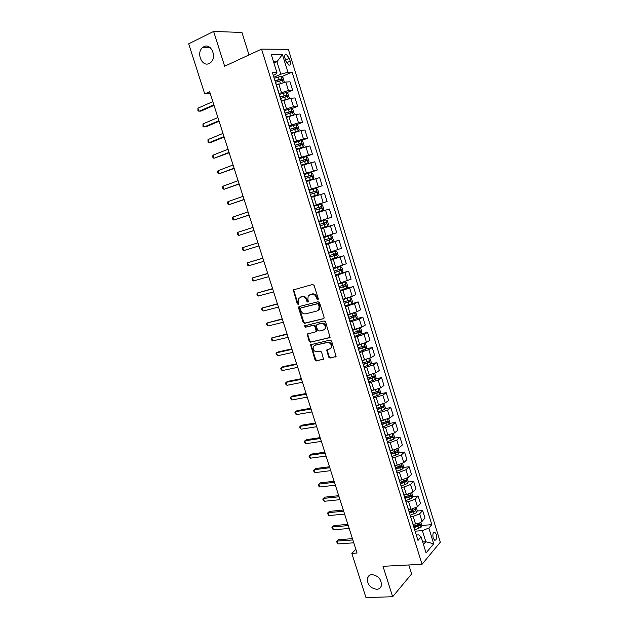 <?xml version="1.0" encoding="UTF-8"?>
<svg xmlns="http://www.w3.org/2000/svg" width="629" height="629" viewBox="0 0 629 629"><rect width="100%" height="100%" fill="white"/><g stroke="black" fill="none" stroke-linecap="round" stroke-linejoin="round"><path stroke-width="0.94" d="M317.787 299.663L318.258 298.61L314.115 285.417L312.66 284.457L293.279 289.922L297.297 303.972L298.689 304.342L298.5 298.539L301.849 296.746C303.949 296.456 305.474 297.478 306.433 299.813L306.968 301.495L307.966 302.172L308.375 301.857L307.896 299.435L308.171 296.055L311.599 294.199C313.729 293.908 315.271 294.938 316.238 297.289L316.772 298.987L317.787 299.663M371.998 574.607C369.734 574.78 368.224 575.873 367.47 577.886C366.974 584.231 370.049 588.036 376.677 589.31C379.004 589.153 380.545 588.036 381.3 585.945C381.701 579.576 378.595 575.794 371.998 574.607M203.898 46.703L202.601 47.56C195.886 52.726 202.003 67.374 209.237 63.474L210.731 62.475C217.304 57.192 211.029 42.701 203.898 46.703M436.29 534.398L434.82 532.189C433.019 532.228 432.477 534.17 433.2 538.039L434.655 540.24C436.463 540.201 437.006 538.251 436.29 534.398M328.621 357.083L330.068 358.074L336.09 356.439L331.601 341.052L330.146 340.069L310.6 344.747L315.043 359.937L316.466 360.928L323.455 359.104L321.576 352.043L320.137 351.061L316.977 351.745C313.895 351.446 312.676 349.7 313.321 346.516L314.925 345.274L327.402 342.506C330.508 342.774 331.75 344.503 331.145 347.711L329.462 349.04L326.742 349.983L328.621 357.083L329.258 356.714L330.697 357.704L336.004 356.588M248.998 54.935L241.953 32.456L213.632 31.45L224.647 66.226L261.546 49.117L422.051 564.276L383.006 566.304L392.653 596.748L365.96 597.55L351.823 553.386L357.052 553.064L209.669 91.732L204.732 93.949L210.267 93.603M213.632 31.45L188.684 43.826L204.732 93.949M323.455 318.801L324.139 317.315L319.556 302.73L318.101 301.755L299.231 306.543L298.586 308.021L303.131 322.37L304.554 323.337L323.841 318.612M325.594 321.938L330.091 337.427L310.522 342.176L309.098 341.201L307.235 334.101L315.428 331.884L316.096 330.422L314.807 326.333L313.368 325.358L305.45 327.237L304.507 325.846L324.139 320.955L325.594 321.938M285 58.34L285.888 61.225L288.9 65.18C290.433 65.29 290.873 63.954 290.205 61.17L289.316 58.308L286.297 54.33C284.764 54.22 284.332 55.556 285 58.34M261.546 49.117L288.349 49.345L440.316 542.198L422.051 564.276M273.293 75.378L275.51 74.403L276.909 72.61L272.475 72.76L417.986 540.429L421.108 536.875L418.639 534.878L416.312 535.043M276.909 72.61L271.303 54.55L282.413 54.542L287.893 72.256L280.809 74.214L273.874 77.241M281.65 76.659L292.092 72.115L287.893 72.256M292.092 72.115L431.809 524.657L428.844 528.046L433.711 543.786L426.085 552.891L421.108 536.875M392.653 596.748L411.61 573.962L408.787 564.96M355.857 549.298L351.823 553.386M273.953 63.081L276.941 61.736L273.544 61.784M280.809 74.214L276.941 61.736L282.413 54.542M422.688 541.954L425.825 541.742L422.381 530.64L415.109 531.191M417.051 511.039L422.664 510.544L424.992 518.084L421.988 521.41C420.502 522.778 418.348 523.635 415.533 523.988L413.08 524.185M422.664 510.544L419.637 513.814L413.167 516.385L410.572 516.613M412.514 496.564L418.159 495.998L420.502 503.57L417.459 506.793L410.989 509.356L408.536 509.584M418.159 495.998L415.101 499.174L408.614 501.73L406.019 501.981M407.954 482.026L413.646 481.397L415.997 489L412.915 492.13L406.42 494.669L403.975 494.921M413.646 481.397L410.548 484.479L404.038 487.011L401.451 487.286M403.378 467.441L409.117 466.749L411.476 474.376L408.355 477.403L401.837 479.927L399.391 480.202M409.117 466.749L405.972 469.729L399.446 472.237L396.868 472.544M398.778 452.801L404.565 452.039L406.932 459.697L403.779 462.622L397.237 465.13L394.8 465.429M404.565 452.039L401.388 454.916L394.839 457.417L392.26 457.747M394.163 438.114L399.997 437.281L402.379 444.962L399.179 447.793L392.622 450.278L390.184 450.608M399.997 437.281L396.781 440.056L390.216 442.533L387.637 442.895M389.532 423.372L395.413 422.46L397.803 430.173L394.564 432.901L385.553 435.724M395.413 422.46L392.158 425.133L385.569 427.594L382.998 427.979M384.877 408.567L390.813 407.592L393.211 415.329L389.933 417.955L380.907 420.785M390.813 407.592L387.519 410.163L378.344 413.017M380.199 393.715L386.198 392.661L388.596 400.429L385.286 402.953L376.244 405.784M386.198 392.661L382.857 395.13L373.665 397.992M375.505 378.815L381.559 377.675L383.973 385.475L380.616 387.889L371.558 390.735M381.559 377.675L378.186 380.042L368.979 382.904M370.78 363.853L376.905 362.634L379.326 370.465L375.938 372.777L366.856 375.623M376.905 362.634L373.492 364.891L364.262 367.768M366.039 348.843L372.234 347.538L374.664 355.393L371.228 357.602L362.139 360.456M372.234 347.538L368.783 349.685L359.536 352.57M361.282 333.771L367.548 332.379L369.986 340.265L366.51 342.365L357.398 345.227M367.548 332.379L364.049 334.424L354.787 337.317M356.494 318.651L362.839 317.165L365.292 325.083L361.769 327.072L352.649 329.942M362.839 317.165L359.301 319.1L350.023 322.001M344.983 305.796L358.121 301.896L360.574 309.845L357.02 311.725L347.868 314.602M358.121 301.896L354.536 303.721L345.242 306.63M346.414 288.357L353.372 286.565L355.841 294.545L352.24 296.314L343.08 299.2M353.372 286.565L340.446 291.203M339.684 273.591L348.615 271.178L351.092 279.182L338.268 283.734M348.615 271.178L335.627 275.706M330.571 259.478L343.835 255.728L346.32 263.771L333.441 268.213M343.835 255.728L330.783 260.162M325.798 244.131L339.039 240.223L341.539 248.29L328.597 252.638M339.039 240.223L325.924 244.547M321.002 228.728L334.227 224.655L336.727 232.754L323.731 236.991M334.227 224.655L321.049 228.877M328.094 218.373L325.555 210.18L329.392 209.025L331.908 217.162L318.84 221.29M325.555 210.18L316.293 213.105M313.879 205.817L327.064 201.508L313.8 205.573M327.064 201.508L324.54 193.339L311.379 197.309M309.036 190.265L322.197 185.791L308.878 189.754M322.197 185.791L319.666 177.59L306.449 181.451M305.018 174.351L317.323 170.011L303.933 173.863M317.323 170.011L314.775 161.787L301.495 165.529M304.538 157.061L312.424 154.176L298.972 157.918M312.424 154.176L309.869 145.912L296.526 149.553M300.945 140.762L307.502 138.27L303.469 138.907L293.995 141.91M307.502 138.27L304.939 129.983L300.882 130.557L291.534 133.505M296.283 124.778L302.565 122.309L298.484 122.828L288.994 125.839M302.565 122.309L299.986 113.991L295.882 114.439L286.517 117.403M291.431 108.801L297.603 106.285L293.484 106.686L283.97 109.705M297.603 106.285L295.025 97.927L290.873 98.266L281.493 101.23M286.549 92.762L292.634 90.199L288.459 90.474L278.93 93.509M292.634 90.199L290.032 81.809L285.841 82.022L276.603 84.931M423.474 544.486L425.825 541.742L433.711 543.786M395.853 451.213L395.555 452.424L391.317 453.792M395.712 468.369L396.875 468.235M400.225 482.883L402.301 482.655M404.722 497.342L407.608 497.052M409.204 511.747L412.828 511.424M414.094 526.064L417.939 525.758M421.572 525.474L431.809 524.657M303.721 173.172L301.055 164.609M318.714 221.361L316.12 213.027M330.555 259.431L337.301 257.237L338.15 255.5L336.995 251.781L335.367 251.026L328.637 253.259M364.938 369.938L365.072 370.355M369.718 385.302L369.86 385.758M374.475 400.594L374.632 401.09M379.224 415.832L379.389 416.374M383.942 431.014L384.122 431.596M386.599 439.089L386.576 439.482M388.651 446.134L388.84 446.755M391.301 454.201L391.285 454.618M393.337 461.199L393.542 461.859M395.987 469.25L395.979 469.69M398.008 476.208L398.22 476.908M400.649 484.244L400.649 484.707M402.654 491.163L402.882 491.894M405.296 499.182L405.304 499.67M407.293 506.054L407.529 506.825M409.927 514.058L409.943 514.569M411.909 520.891L412.16 521.7M414.542 528.887L414.558 529.414M422.381 530.64L428.844 528.046M318.18 299.373L316.89 296.982C315.931 294.631 314.39 293.609 312.259 293.908L311.599 294.199M309.9 294.647L312.259 293.908M300.19 297.179L302.518 296.448C304.609 296.157 306.142 297.179 307.094 299.506L308.359 301.881M294.128 289.419L293.861 290.708L297.973 303.665L298.681 304.342M299.475 306.48L299.255 307.715L303.791 322.04L305.214 323.007L323.935 318.518M318.494 304.46L317.48 303.783L300.914 307.966L300.458 309.004L301.016 310.765C301.959 313.077 303.485 314.107 305.568 313.847L316.906 311.048L318.817 309.539L319.06 306.252L318.494 304.46L319.147 304.153L318.132 303.477L317.48 303.783M301.362 307.754L318.132 303.477M317.802 310.655L319.469 309.224L319.713 305.946L319.06 306.252M319.147 304.153L319.713 305.946M329.981 337.6L310.522 342.176M307.99 333.606L307.825 334.754L309.751 340.847L311.174 341.822M316.08 331.546L316.741 330.083L315.459 325.995L314.02 325.028L305.45 327.237M305.199 325.468L306.111 326.899M323.424 330.036L325.067 328.739C325.728 325.476 324.493 323.715 321.356 323.471L316.945 324.517L316.277 325.987L317.566 330.076L319.005 331.058L323.424 330.036M324.32 329.62L325.712 328.401C326.372 325.138 325.138 323.385 322.001 323.133L321.356 323.471M317.213 324.375L322.001 323.133M327.473 349.472L327.324 350.573L329.258 356.714M330.461 348.568L331.782 347.35C332.387 344.149 331.145 342.412 328.047 342.152L327.402 342.506M314.642 345.352L328.047 342.152M311.339 344.26L311.19 345.368L315.687 359.568L317.102 360.551L323.377 359.238M283.475 82.43L284.182 81.456L282.979 77.571L281.179 76.337L274.189 78.271M279.127 83.846L276.351 84.718M275.447 82.297L281.776 80.441L281.415 78.877L274.959 80.74M275.046 81.007L279.936 79.513L280.738 80.378M213.852 104.815L198.906 111.333L197.899 108.18L212.83 101.623M214.041 105.413L200.863 111.16L197.946 110.877L197.899 108.18M288.381 98.745L289.191 97.589L287.988 93.721L286.203 92.526L279.237 94.484M285.684 99.563L281.391 100.915M282.484 100.821L281.462 101.143M280.487 98.501L286.793 96.63L286.447 95.073L279.999 96.945M280.078 97.18L284.976 95.687L285.763 96.559M293.263 114.997L294.168 113.66L292.972 109.808L291.203 108.66L284.261 110.641M292.509 115.209L286.407 117.041M288.617 116.562L286.47 117.238M285.503 114.635L291.801 112.756L291.463 111.199L285.023 113.086M285.086 113.299L289.993 111.797L290.763 112.685M297.753 131.296L299.129 129.66L297.942 125.824L296.235 124.746L289.269 126.728M295.834 131.893L291.455 133.269M298.177 131.131L291.408 133.104M290.512 130.706L296.786 128.819L296.463 127.27L290.032 129.173M290.087 129.346L294.993 127.844L295.74 128.756M218.939 120.737L203.961 127.042L202.955 123.905L217.925 117.552M219.104 121.263L205.895 126.822L202.986 126.571L202.955 123.905M224.003 136.595L208.993 142.704L207.987 139.575L222.996 133.427M224.152 137.051L210.912 142.429L208.993 142.704L208.018 142.193L207.987 139.575M229.05 152.391L214.009 158.296L213.011 155.182L228.044 149.238M229.176 152.784L214.009 158.296L213.027 157.761L212.626 156.519L213.011 155.182M296.424 149.238L303.139 147.107L304.074 145.606L302.887 141.784L301.157 140.723L294.254 142.759M303.139 147.107L296.385 149.104M295.488 146.722L301.747 144.819L301.44 143.278L295.009 145.189M295.056 145.33L299.97 143.837L300.701 144.756M234.082 168.132L219.002 173.832L218.011 170.726L233.076 164.987M234.185 168.446L219.002 173.832L218.011 173.274L217.61 172.032L218.011 170.726M301.377 165.152L308.076 163.021L308.996 161.488L307.817 157.682L306.103 156.668L299.223 158.72M308.076 163.021L301.346 165.042M300.45 162.667L306.693 160.757L306.394 159.223L299.978 161.142M300.009 161.252L304.931 159.758L305.639 160.702M306.307 180.995L312.99 178.88L313.902 177.307L312.731 173.518L311.025 172.543L304.169 174.618M312.99 178.88L306.284 180.924M305.395 178.557L311.622 176.631L311.331 175.098L304.923 177.032M304.947 177.119L309.869 175.617L310.561 176.592M311.08 196.822L317.889 194.675L318.793 193.072L317.621 189.29L315.931 188.362L309.098 190.461M317.889 194.675L311.064 196.783M310.317 194.377L316.529 192.45L316.253 190.917L309.845 192.867M309.861 192.914L314.783 191.42L315.459 192.419M315.97 212.547L322.771 210.401L323.66 208.765L322.488 205.007L320.821 204.118L314.005 206.241M322.771 210.401L315.97 212.531M315.223 210.141L321.419 208.199L321.152 206.682L314.752 208.631M314.759 208.655L319.689 207.153L320.334 208.207M325.688 219.812L318.895 221.958L325.688 219.812L327.347 220.661L328.503 224.404L327.654 226.031L325.728 219.836M327.654 226.031L320.853 228.225M326.034 222.375L324.564 222.831L324.745 224.372L320.106 225.835L326.286 223.893L326.034 222.375L319.642 224.341M239.091 183.81L223.979 189.313L222.988 186.215L238.092 180.68M239.169 184.053L223.979 189.313L222.981 188.724L222.587 187.489L222.988 186.215M244.076 199.424L228.94 204.732L227.95 201.65L243.085 196.311M244.138 199.605L228.94 204.732L227.934 204.118L227.533 202.884L227.95 201.65M249.053 214.984L233.878 220.087L232.895 217.021L248.054 211.879M249.084 215.094L233.878 220.087L232.864 219.45L232.471 218.224L232.895 217.021M253.998 230.481L238.8 235.395L237.817 232.337L253.015 227.391M254.014 230.521L238.8 235.395L237.778 234.727L237.385 233.508L237.817 232.337M243.698 250.633L242.668 249.941L242.283 248.73L242.723 247.59L257.945 242.841L242.723 247.59L243.698 250.633L258.936 245.923M325.712 243.863L332.474 241.685L333.339 239.987L332.183 236.252L330.539 235.45L323.77 237.613M330.539 235.45L323.762 237.581M324.973 241.489L331.137 239.523L330.893 238.014L324.509 239.987M329.431 238.454L329.596 239.987L324.965 241.45M262.836 258.149L247.606 262.788L262.867 258.236M248.589 265.823L247.551 265.108L247.158 263.897L247.606 262.788L248.589 265.823L263.85 261.302M335.367 251.026L328.739 253.102M329.824 257.072L335.972 255.099L335.737 253.589L329.36 255.578M334.306 254.014L334.424 255.539L329.8 257.002M267.718 273.418L252.481 277.932L267.765 273.568M253.448 280.959L252.41 280.212L252.017 279.001L252.481 277.932L253.448 280.959L268.74 276.626M335.383 274.944L342.105 272.727L342.939 270.957L341.791 267.254L340.187 266.539L333.59 268.709M340.187 266.539L333.567 268.614M334.652 272.593L340.784 270.612L340.556 269.102L334.188 271.107M339.18 269.526L339.235 271.028L334.62 272.491M272.577 288.625L257.332 293.02L272.648 288.845M258.299 296.031L257.245 295.26L256.86 294.058L257.332 293.02L258.299 296.031L273.615 291.887M340.195 290.401L346.894 288.161L347.719 286.36L346.571 282.673L344.975 281.989L338.41 284.182M344.975 281.989L338.371 284.064M339.463 288.058L345.58 286.061L345.368 284.56L339 286.572M344.024 284.976L344.024 286.462L339.424 287.925M277.413 303.776L262.159 308.045L277.507 304.059M263.126 311.048L262.073 310.254L261.688 309.051L262.159 308.045L263.126 311.048L278.474 307.094M349.795 297.407L351.682 303.485L352.468 301.7L351.328 298.028L349.755 297.391L343.206 299.601M349.755 297.391L348.82 297.619M348.073 297.863L343.159 299.451M344.26 303.461L350.353 301.456L350.149 299.954L343.796 301.983M348.843 300.371L348.796 301.841L344.205 303.304M282.24 318.872L266.979 323.023L282.35 319.218M267.938 326.011L266.492 323.998L266.979 323.023L267.938 326.011L283.317 322.245M354.245 312.857L347.986 314.956M350.463 313.981L347.931 314.783M356.431 318.801L354.552 312.747L356.077 313.321L357.209 316.985L356.407 318.848L349.755 321.128M349.032 318.801L355.11 316.788L354.921 315.294L348.576 317.331M353.64 315.711L353.553 317.158L348.969 318.612M287.044 333.913L271.775 337.938L287.178 334.321M272.727 340.918L271.657 340.069L271.28 338.882L271.775 337.938L272.727 340.918L288.137 337.341M357.602 328.708L352.743 330.256M354.001 329.635L352.68 330.052M359.466 328.079L360.802 328.558L361.927 332.206L361.14 334.101L354.504 336.405M353.789 334.085L359.851 332.065L359.662 330.579L353.333 332.623M358.412 330.996L358.294 332.419L353.718 333.873M357.822 345.132L357.414 345.266M360.496 344.55L357.484 345.502M364.356 343.355L365.504 343.741L366.636 347.373L365.858 349.299L359.245 351.627M358.522 349.315L364.576 347.287L364.395 345.801L358.066 347.853M363.161 346.217L363.012 347.617L358.451 349.071M364.403 359.992L362.21 360.684M369.231 358.561L370.198 358.868L371.314 362.485L370.552 364.435L363.963 366.786M363.248 364.482L369.278 362.446L369.105 360.96L362.791 363.027M367.894 361.392L367.713 362.76L363.161 364.215M368.539 375.301L366.919 375.812M374.098 373.705L374.868 373.933L375.985 377.542L375.23 379.523L368.657 381.889M367.949 379.594L373.964 377.549L373.799 376.063L367.627 378.108M372.604 376.504L372.399 377.84L367.855 379.303M372.761 390.515L371.605 390.884M378.949 388.785L379.523 388.942L380.631 392.535L379.892 394.548L373.343 396.938M372.627 394.65L378.634 392.59L378.477 391.112L372.313 393.164M377.29 391.553L377.062 392.873L372.525 394.328M377.046 405.65L376.276 405.894M383.784 403.802L385.262 407.474L384.539 409.518L378.005 411.924M377.298 409.652L383.281 407.584L383.14 406.106L376.983 408.174M381.96 406.554L381.717 407.844L377.188 409.298M381.371 420.707L380.93 420.848M388.612 418.757L389.878 422.358L389.162 424.426L382.652 426.855M381.945 424.591L387.92 422.515L387.779 421.045L381.63 423.12M386.607 421.493L386.348 422.759L381.897 424.19M393.384 433.656L394.477 437.186L393.77 439.286L387.275 441.731M386.583 439.474L392.535 437.391L392.402 435.921L386.269 438.004M391.238 436.384L390.955 437.619L386.583 439.026M291.825 348.891L278.222 351.918L276.548 352.798L291.982 349.37M277.507 355.762L276.045 353.71L276.548 352.798L277.507 355.762L292.941 352.374M296.597 363.821L282.964 366.683L281.312 367.603L296.77 364.364M282.264 370.56L281.179 369.663L280.801 368.484L281.312 367.603L282.264 370.56L297.729 367.352M301.346 378.689L287.689 381.394L286.053 382.353L301.543 379.295M287.005 385.302L285.912 384.382L285.535 383.203L286.053 382.353L287.005 385.302L302.494 382.275M306.079 393.502L292.399 396.05L290.779 397.056L306.292 394.171M291.722 399.989L290.252 397.874L290.779 397.056L291.722 399.989L307.243 397.143M310.797 408.26L297.092 410.651L295.488 411.696L311.033 408.992M296.432 414.621L295.331 413.654L294.954 412.482L295.488 411.696L296.432 414.621L311.976 411.956M315.491 422.971L301.763 425.204L300.182 426.289L315.75 423.765M301.118 429.198L299.632 427.044L300.182 426.289L301.118 429.198L316.686 426.706M320.177 437.619L306.425 439.695L304.853 440.819L320.444 438.476M305.788 443.72L304.672 442.706L304.302 441.55L304.853 440.819L305.788 443.72L321.388 441.409M324.839 452.212L311.064 454.138L309.507 455.302L325.13 453.132M310.443 458.195L309.319 457.157L308.949 456.001L309.507 455.302L310.443 458.195L326.066 456.056M398.008 448.571L399.053 451.952L398.361 454.083L391.891 456.552M391.324 454.264L397.135 452.212L397.009 450.741L390.884 452.841M329.486 466.757L315.687 468.526L314.146 469.729L329.793 467.732M315.074 472.615L313.95 471.553L313.58 470.398L314.146 469.729L315.074 472.615L330.728 470.649M402.615 463.424L403.621 466.671L402.937 468.833L396.482 471.318M395.916 469.037L401.711 466.977L401.593 465.515L395.476 467.622M400.445 465.987L400.138 467.166L395.775 468.574M334.109 481.248L320.295 482.868L318.769 484.11L334.447 482.286M319.697 486.98L318.565 485.895L318.195 484.747L318.769 484.11L319.697 486.98L335.367 485.187M407.199 478.229L408.166 481.334L407.498 483.52L401.058 486.028M400.5 483.756L406.279 481.688L406.161 480.226L400.06 482.349M405.021 480.713L404.699 481.861L400.351 483.269M338.724 495.683L324.878 497.146L323.377 498.435L339.078 496.776M324.297 501.289L323.157 500.181L322.795 499.041L323.377 498.435L324.297 501.289L339.998 499.67M411.775 492.971L412.695 495.943L412.034 498.16L405.619 500.684M405.06 498.42L410.823 496.344L410.713 494.881L404.628 497.012M410.823 496.344L404.903 497.909M343.316 510.064L329.454 511.385L327.968 512.706L343.686 511.22M328.881 515.552L327.371 513.28L327.968 512.706L328.881 515.552L344.606 514.105M416.327 507.658L417.208 510.496L416.555 512.737L410.163 515.285M409.605 513.028L415.36 510.945L415.25 509.482L409.172 511.629M415.36 510.945L409.44 512.493M347.9 524.389L334.007 525.561L332.537 526.921L348.285 525.608M333.449 529.76L332.301 528.604L331.939 527.472L332.537 526.921L333.449 529.76L349.205 528.486M331.939 527.472L334.007 525.561M420.864 522.298L421.705 524.995L421.068 527.267L414.692 529.83M414.134 527.582L419.873 525.49L419.771 524.028L413.701 526.19M419.873 525.49L413.961 527.016M352.46 538.668L338.551 539.69L337.097 541.089L352.861 539.949M338.001 543.92L336.484 541.616L337.097 541.089L338.001 543.92L353.781 542.811M336.484 541.616L338.551 539.69M415.533 523.988L413.167 516.385M410.989 509.356L408.614 501.73M406.42 494.669L404.038 487.011M401.837 479.927L399.446 472.237M397.237 465.13L394.839 457.417M392.622 450.278L390.216 442.533M387.991 435.37L385.569 427.594M383.336 420.4L380.915 412.593M378.666 405.375L376.236 397.544M373.98 390.294L371.535 382.432M369.278 375.159L366.825 367.265M364.553 359.961L362.092 352.036M359.812 344.708L357.343 336.751M355.055 329.399L352.57 321.411M350.274 314.028L347.782 306.008M345.478 298.594L342.978 290.551M340.666 283.105L338.158 275.03M335.831 267.553L333.315 259.447M330.98 251.946L328.456 243.8M326.113 236.276L323.573 228.099M321.222 220.543L318.675 212.343M316.316 204.747L313.753 196.515M311.386 188.897L308.815 180.625M306.441 172.983L303.862 164.68M301.472 156.998L298.885 148.672M296.487 140.959L293.892 132.593M291.486 124.857L288.876 116.459M286.462 108.691L283.836 100.255M281.415 92.455L278.781 83.987M288.459 90.474L285.841 82.022M293.484 106.686L290.873 98.266M298.484 122.828L295.882 114.439M303.469 138.907L300.882 130.557M308.43 154.923L305.851 146.604M313.376 170.884L310.805 162.589M318.298 186.774L315.742 178.518M323.204 202.609L320.656 194.385M332.961 234.082L330.429 225.921M337.804 249.729L335.288 241.607M342.64 265.32L340.132 257.222M347.452 280.849L344.951 272.782M352.24 296.314L349.755 288.279M357.02 311.725L354.536 303.721M361.769 327.072L359.301 319.1M366.51 342.365L364.049 334.424M371.228 357.602L368.783 349.685M375.938 372.777L373.492 364.891M380.616 387.889L378.186 380.042M385.286 402.953L382.857 395.13M389.933 417.955L387.519 410.163M394.564 432.901L392.158 425.133M399.179 447.793L396.781 440.056M403.779 462.622L401.388 454.916M408.355 477.403L405.972 469.729M412.915 492.13L410.548 484.479M417.459 506.793L415.101 499.174M421.988 521.41L419.637 513.814M285.511 60.007L289.316 58.308M286.549 62.79L290.205 61.17M316.89 296.982L316.238 297.289M310.679 294.317L310.018 294.616M307.628 301.197L306.968 301.495M307.094 299.506L306.433 299.813M302.518 296.448L301.849 296.746M300.961 296.849L300.292 297.147M297.973 303.665L297.297 303.972M293.861 290.708L293.185 290.999M317.425 298.681L316.772 298.987M305.214 323.007L304.554 323.337M303.791 322.04L303.131 322.37M299.255 307.715L298.586 308.021M301.574 307.652L300.914 307.966M329.918 337.671L329.47 337.922M309.751 340.847L309.098 341.201M307.825 334.754L307.164 335.092M316.741 330.083L316.096 330.422M315.459 325.995L314.807 326.333M314.02 325.028L313.368 325.358M317.59 324.179L316.945 324.517M327.324 350.573L326.687 350.943M315.577 344.912L314.925 345.274M323.322 359.308L322.834 359.591M317.102 360.551L316.466 360.928M315.687 359.568L315.043 359.937M311.19 345.368L310.537 345.73M335.957 356.651L335.446 356.95M330.697 357.704L330.068 358.074M283.136 82.517L281.226 76.368M279.158 79.419L278.395 76.95M280.385 83.366L279.646 80.976M279.771 79.537L281.289 78.884M288.184 98.792L286.25 92.557M284.198 95.624L283.435 93.163M285.44 99.634L284.678 97.18M284.795 95.71L286.313 95.073M293.216 115.013L291.251 108.683M289.206 111.773L288.452 109.32M290.449 115.767L289.694 113.314M289.796 111.828L291.321 111.207M298.201 131.091L296.235 124.746M294.207 127.852L293.444 125.415M295.441 131.831L294.687 129.393M294.781 127.876L296.306 127.278M303.162 147.068L301.197 140.754M299.176 143.876L298.421 141.439M300.41 147.839L299.656 145.409M299.742 143.86L301.275 143.286M308.1 162.99L306.142 156.692M304.137 159.829L303.382 157.407M305.364 163.776L304.609 161.354M304.688 159.79L306.221 159.231M313.014 178.84L311.072 172.566M309.075 175.727L308.32 173.313M310.294 179.658L309.547 177.244M309.617 175.648L311.151 175.114M317.912 194.628L315.978 188.386M313.989 191.554L313.242 189.156M315.208 195.477L314.461 193.072M314.524 191.452L316.057 190.933M322.795 210.361L320.861 204.142M318.887 207.326L318.148 204.936M320.098 211.234L319.359 208.844M319.406 207.193L320.947 206.689M323.77 223.043L323.031 220.653M324.973 226.927L324.234 224.545M324.745 224.372L326.286 223.893M332.497 241.638L330.579 235.466M328.629 238.69L327.89 236.315M329.832 242.566L329.093 240.192M329.596 239.987L331.137 239.523M337.317 257.19L335.414 251.042M333.472 254.281L332.733 251.914M334.667 258.142L333.936 255.775M334.424 255.539L335.972 255.099M342.129 272.679L340.226 266.554M338.292 269.81L337.561 267.451M339.487 273.654L338.756 271.296M339.235 271.028L340.784 270.612M346.909 288.113L345.022 282.012M343.096 285.283L342.373 282.932M344.283 289.112L343.56 286.761M344.024 286.462L345.58 286.061M347.884 300.693L347.161 298.35M349.071 304.507L348.34 302.172M348.796 301.841L350.353 301.456M352.649 316.041L351.925 313.714M353.828 319.846L353.113 317.519M353.553 317.158L355.11 316.788M361.164 334.054L359.324 328.134M357.406 331.341L356.682 329.014M358.577 335.123L357.854 332.804M358.294 332.419L359.851 332.065M365.874 349.252L364.081 343.458M362.131 346.571L361.431 344.307M363.303 350.345L362.587 348.034M363.012 347.617L364.576 347.287M370.575 364.388L368.814 358.727M366.849 361.754L366.172 359.576M368.012 365.504L367.297 363.208M367.713 362.76L369.278 362.446M375.254 379.468L373.532 373.933M371.542 376.873L370.898 374.782M372.706 380.616L371.991 378.32M372.399 377.84L373.964 377.549M379.916 394.493L378.233 389.084M376.221 391.938L375.599 389.933M377.376 395.665L376.669 393.377M377.062 392.873L378.634 392.59M384.555 409.463L382.919 404.172M380.883 406.939L380.286 405.029M382.039 410.651L381.331 408.378M381.717 407.844L383.281 407.584M389.186 424.378L387.582 419.213M385.522 421.886L384.956 420.062M386.678 425.589L385.97 423.325M386.348 422.759L387.92 422.515M393.793 439.231L392.229 434.191M390.153 436.785L389.61 435.04M391.293 440.465L390.593 438.209M390.955 437.619L392.535 437.391M398.385 454.028L396.852 449.114M394.76 451.622L394.241 449.963M395.9 455.294L395.201 453.037M395.555 452.424L397.135 452.212M402.953 468.778L401.467 463.974M399.352 466.404L398.865 464.831M400.484 470.06L399.792 467.819M400.138 467.166L401.711 466.977M407.513 483.465L406.059 478.787M403.92 481.13L403.464 479.644M405.052 484.77L404.361 482.537M404.699 481.861L406.279 481.688M412.05 498.105L410.635 493.537M408.48 495.794L408.04 494.394M409.605 499.426L408.913 497.201M416.579 512.682L415.195 508.24M413.017 510.41L412.608 509.097M414.141 514.027L413.45 511.817M421.084 527.212L419.74 522.88M417.538 524.979L417.161 523.737M418.662 528.58L417.971 526.371M370.056 575.04L367.47 577.886M210.18 47.631L202.601 47.56M433.861 532.26L434.82 532.189M278.411 91.323L275.738 82.729M283.537 107.803L280.872 99.24M288.64 124.212L285.991 115.689M293.727 140.558L291.085 132.066M298.791 156.841L296.157 148.381M308.863 189.203L306.252 180.814M313.863 205.29L311.261 196.932M323.817 237.275L321.238 228.987M328.763 253.173L326.192 244.917M333.692 269.015L331.129 260.783M338.599 284.788L336.043 276.595M343.481 300.497L340.942 292.336M348.356 316.151L345.824 308.021M353.207 331.742L350.683 323.644M358.035 347.271L355.527 339.204M362.847 362.744L360.346 354.701M367.643 378.147L365.15 370.143M372.423 393.502L369.938 385.53M377.18 408.795L374.703 400.846M381.913 424.025L379.452 416.115M386.638 439.199L384.185 431.313M391.34 454.319L388.895 446.464M396.026 469.376L393.589 461.552M400.689 484.377L398.267 476.578M405.343 499.316L402.922 491.556M409.974 514.207L407.568 506.471M414.59 529.036L412.192 521.331M284.929 54.951L286.297 54.33M293.955 289.631L293.279 289.922M299.333 306.669L298.665 306.976M319.469 309.224L318.817 309.539M307.888 333.755L307.235 334.101M316.678 331.074L316.033 331.412M305.167 325.515L304.507 325.846M325.712 328.401L325.067 328.739M327.379 349.622L326.742 349.983M331.782 347.35L331.145 347.711M311.245 344.393L310.6 344.747M279.936 79.513L281.415 78.877M284.976 95.687L286.447 95.073M289.993 111.797L291.463 111.199M294.993 127.844L296.463 127.27M299.97 143.829L301.44 143.278M304.931 159.758L306.394 159.223M309.869 175.617L311.331 175.098M314.783 191.413L316.253 190.917M319.689 207.153L321.152 206.682M329.431 238.446L330.893 238.014M334.644 253.896L335.737 253.589M339.786 269.314L340.556 269.102M344.747 284.725L345.368 284.56M349.622 300.088L350.149 299.954M354.449 315.404L354.921 315.294M359.238 330.673L359.662 330.579M363.994 345.879L364.395 345.801"/></g></svg>
